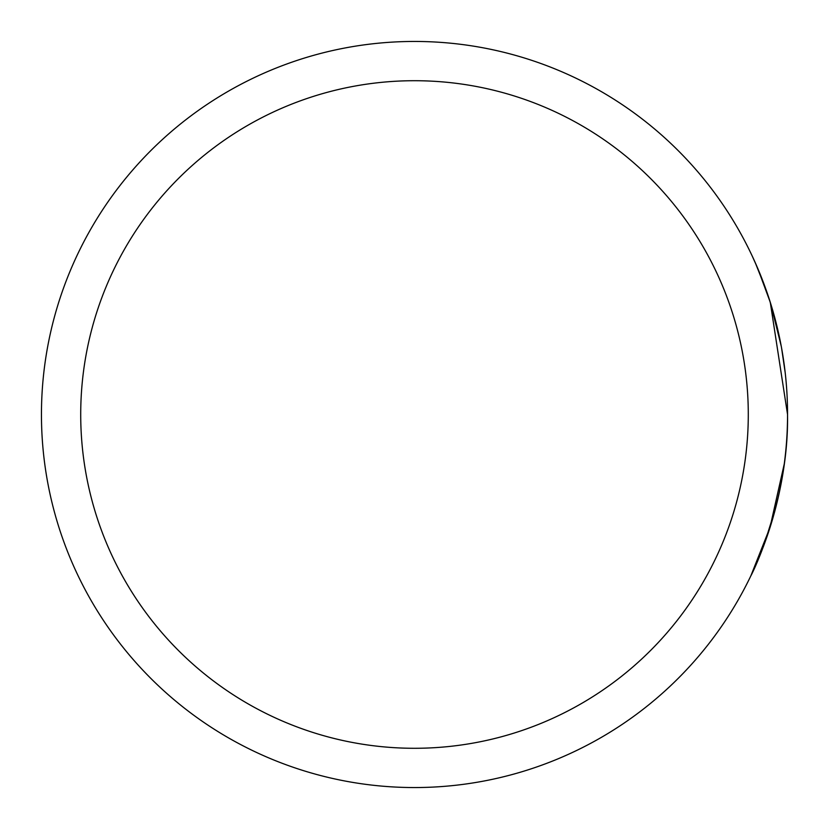 <?xml version="1.0" encoding="UTF-8"?>
<svg xmlns="http://www.w3.org/2000/svg" width="829" height="829" viewBox="0 0 829 829"><rect width="100%" height="100%" fill="white"/><g stroke="black" fill="none" stroke-linecap="round" stroke-linejoin="round"><path stroke-width="1.24" d="M787.55 415.92L787.55 414.5A373.05 373.05 0 0 1 414.5 787.55A373.05 373.05 0 0 1 41.45 414.5A373.05 373.05 0 0 1 414.5 41.45A373.05 373.05 0 0 1 787.55 414.5L787.55 415.92C788.503 499.98 752.815 572.642 750.919 575.709C748.1 580.932 784.047 515.151 787.146 431.919M785.218 372.822L781.581 348.045M781.25 346.253L770.68 303.59L766.41 290.71M768.773 297.642L773.985 314.813M750.825 575.917L770.203 526.943M779.788 338.781L779.177 335.921M781.799 349.227L782.493 353.309M783.395 358.967L784.866 369.817M784.265 463.919L769.872 527.98M769.644 528.674L764.379 543.917L775.84 507.224M766.825 291.881L755.209 262.555M752.172 255.933L757.654 268.171L770.276 302.305L787.55 414.5A373.05 373.05 0 0 0 414.5 41.45A373.05 373.05 0 0 0 41.45 414.5M770.783 303.932L769.592 300.15M80.714 414.5A333.786 333.786 0 0 0 414.5 748.286A333.786 333.786 0 0 0 748.286 414.5A333.786 333.786 0 0 0 414.5 80.714A333.786 333.786 0 0 0 80.714 414.5"/></g></svg>
